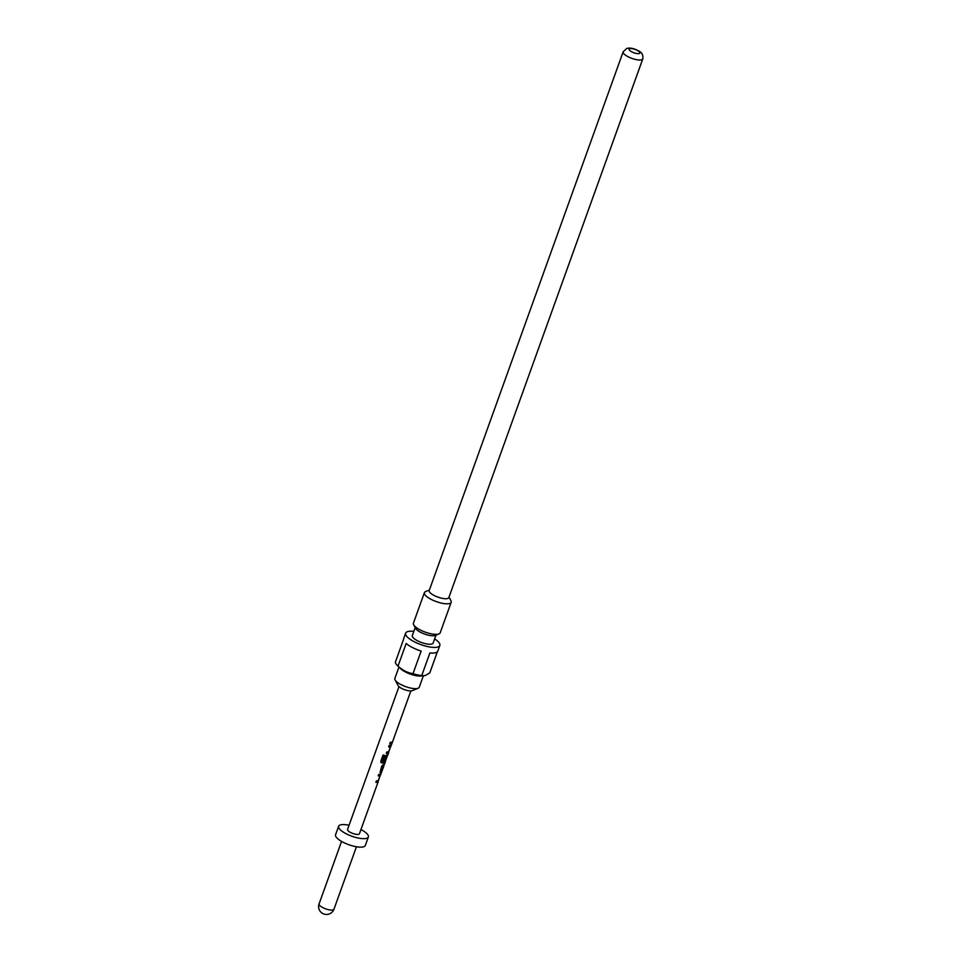 <?xml version="1.0" encoding="UTF-8"?>
<svg xmlns="http://www.w3.org/2000/svg" width="962" height="962" viewBox="0 0 962 962"><rect width="100%" height="100%" fill="white"/><g stroke="black" fill="none" stroke-linecap="round" stroke-linejoin="round"><path stroke-width="1.44" d="M375.914 782.226A6 1.864 -160.2 0 0 377.26 782.082A6 1.864 -160.2 0 0 377.657 781.89L380.808 774.037A6.325 1.96 -160.2 0 1 380.387 774.254A6.325 1.96 -160.2 0 1 378.727 774.386L378.198 775.877A6.325 1.96 -160.2 0 0 379.858 775.733A6.325 1.96 -160.2 0 0 380.206 775.576L379.93 775.444A6 1.864 -160.2 0 1 379.593 775.6A6 1.864 -160.2 0 1 378.246 775.745M378.415 780.11L377.946 782.01A6.325 1.96 -160.2 0 1 377.525 782.214A6.325 1.96 -160.2 0 1 375.865 782.359L376.395 780.867A6.325 1.96 -160.2 0 0 378.054 780.735A6.325 1.96 -160.2 0 0 378.415 780.567L380.206 775.576M383.694 765.451L383.718 765.367A6 1.864 -160.2 0 1 383.694 765.451A6 1.864 -160.2 0 1 383.068 765.956A6 1.864 -160.2 0 1 382.611 766.053L382.852 766.197A6.325 1.96 -160.2 0 0 383.333 766.089A6.325 1.96 -160.2 0 0 383.994 765.56L382.203 770.55A6.325 1.96 -160.2 0 1 381.529 771.079A6.325 1.96 -160.2 0 1 381.048 771.187L382.852 766.197M381.361 771.933L381.385 771.849A6 1.864 -160.2 0 1 381.361 771.933A6 1.864 -160.2 0 1 380.736 772.438A6 1.864 -160.2 0 1 380.146 772.546L380.387 772.69A6.325 1.96 -160.2 0 0 381 772.57A6.325 1.96 -160.2 0 0 381.661 772.041L380.904 774.133M387.217 756.108L386.94 755.988A6 1.864 -160.2 0 1 386.604 756.144A6 1.864 -160.2 0 1 386.135 756.24L386.375 756.385A6.325 1.96 -160.2 0 0 386.868 756.276A6.325 1.96 -160.2 0 0 387.217 756.108L385.413 761.11A6.325 1.96 -160.2 0 1 385.065 761.267A6.325 1.96 -160.2 0 1 382.479 761.315L384.535 755.326A6.325 1.96 -160.2 0 1 383.044 755.014L380.796 761.243L381.698 762.926A6.325 1.96 -160.2 0 0 384.475 762.914A6.325 1.96 -160.2 0 0 384.896 762.71L387.758 754.737A6.325 1.96 -160.2 0 1 387.337 754.954A6.325 1.96 -160.2 0 1 386.724 755.074L385.185 756.469L383.646 760.726A6.325 1.96 -160.2 0 0 384.764 760.702L386.375 756.385M385.365 760.81L384.608 762.589A6 1.864 -160.2 0 1 384.211 762.782A6 1.864 -160.2 0 1 381.565 762.794L380.796 761.243M386.135 756.24L384.523 760.569A6 1.864 -160.2 0 1 383.694 760.605M386.339 753.27A6 1.864 -160.2 0 0 387.686 753.138A6 1.864 -160.2 0 0 388.083 752.933L391.233 745.093A6.325 1.96 -160.2 0 1 390.812 745.297A6.325 1.96 -160.2 0 1 389.153 745.442L388.624 746.921A6.325 1.96 -160.2 0 0 390.283 746.789A6.325 1.96 -160.2 0 0 390.632 746.62L390.356 746.5A6 1.864 -160.2 0 1 390.019 746.656A6 1.864 -160.2 0 1 388.672 746.789M388.84 751.154L388.371 753.054A6.325 1.96 -160.2 0 1 387.939 753.27A6.325 1.96 -160.2 0 1 386.291 753.402L386.82 751.923A6.325 1.96 -160.2 0 0 388.48 751.779A6.325 1.96 -160.2 0 0 388.84 751.623L390.632 746.62M390.981 745.237L390.5 746.56L390.945 744.961M391.787 742.977L391.811 742.892A6 1.864 -160.2 0 1 391.787 742.977A6 1.864 -160.2 0 1 391.149 743.482A6 1.864 -160.2 0 1 389.814 743.626M398.965 667.063L394.853 678.475A12.963 4.004 19.8 0 0 395.081 679.942L398.124 685.605A7.9 2.441 19.8 0 0 404.413 689.634A7.9 2.441 19.8 0 0 412.025 690.728A7.9 2.441 19.8 0 0 412.181 690.668A7.9 2.441 19.8 0 0 412.325 690.608M395.081 679.942A12.963 4.004 19.8 0 0 405.399 686.531A12.963 4.004 19.8 0 0 417.869 688.347A12.963 4.004 19.8 0 0 418.133 688.251A12.963 4.004 19.8 0 0 419.24 687.253L423.352 675.841M413.828 631.373A18.17 5.628 19.8 0 0 407.551 631.637A18.17 5.628 19.8 0 0 405.627 633.164L403.595 638.816A18.17 5.628 -160.2 0 0 403.487 639.598L395.346 662.229A18.17 5.628 19.8 0 0 397.342 665.488L400.733 668.794A12.963 4.004 19.8 0 0 420.887 676.045L425.3 675.492L429.749 672.967L437.373 651.791M397.342 665.488A18.17 5.628 19.8 0 0 398.003 666.101C402.465 670.249 407.455 672.775 412.999 673.677A18.17 5.628 19.8 0 0 421.753 675.577L423.809 675.805M405.627 633.164A18.17 5.628 19.8 0 0 417.64 643.35A18.17 5.628 19.8 0 0 437.902 646.993A18.17 5.628 19.8 0 0 439.826 645.478L437.794 651.13A18.17 5.628 -160.2 0 1 435.87 652.645A18.17 5.628 -160.2 0 1 429.894 652.945L421.753 675.577M412.999 673.677L421.152 651.058A18.17 5.628 -160.2 0 1 406.156 643.47L398.003 666.101M415.175 627.621L412.313 635.569A11.063 3.427 19.8 0 0 419.624 641.774A11.063 3.427 19.8 0 0 431.962 643.987A11.063 3.427 19.8 0 0 433.14 643.061L435.99 635.124M425.913 591.462A14.226 4.401 19.8 0 0 425.625 591.558A14.226 4.401 19.8 0 0 424.41 592.64L413.419 623.184A14.226 4.401 19.8 0 0 413.66 624.795L415.56 628.342A11.063 3.427 19.8 0 0 424.374 633.958A11.063 3.427 19.8 0 0 435.016 635.509A11.063 3.427 19.8 0 0 435.245 635.425A11.063 3.427 19.8 0 0 435.449 635.329M623.16 51.816L429.208 590.536A10.426 3.223 19.8 0 0 436.099 596.392A10.426 3.223 19.8 0 0 447.727 598.472A10.426 3.223 19.8 0 0 448.833 597.606L642.784 58.886A10.426 3.223 -160.2 0 1 641.678 59.752A10.426 3.223 -160.2 0 1 630.05 57.66A10.426 3.223 -160.2 0 1 623.16 51.816L626.743 48.437C630.351 47.511 634.667 48.533 639.706 51.515C642.207 52.898 643.229 55.351 642.784 58.886M413.66 624.795A14.226 4.401 19.8 0 0 424.988 632.034A14.226 4.401 19.8 0 0 438.684 634.018A14.226 4.401 19.8 0 0 438.973 633.91A14.226 4.401 19.8 0 0 440.187 632.828L451.178 602.284A14.226 4.401 19.8 0 0 450.937 600.673L449.013 597.101M424.41 592.64A14.226 4.401 19.8 0 0 433.814 600.625A14.226 4.401 19.8 0 0 449.675 603.475A14.226 4.401 19.8 0 0 451.178 602.284M360.954 829.545A15.801 4.894 -160.2 0 1 368.362 836.976A15.801 4.894 -160.2 0 1 366.69 838.287A15.801 4.894 -160.2 0 1 349.062 835.124A15.801 4.894 -160.2 0 1 338.624 826.262A15.801 4.894 -160.2 0 1 340.295 824.939A15.801 4.894 -160.2 0 1 349.062 825.264M368.362 836.976L365.307 845.454A15.801 4.894 -160.2 0 1 363.636 846.776A15.801 4.894 -160.2 0 1 346.007 843.614A15.801 4.894 -160.2 0 1 335.57 834.751L338.624 826.262M378.294 781.397L359.439 833.753A6.325 1.96 -160.2 0 1 358.778 834.282A6.325 1.96 -160.2 0 1 351.719 833.02A6.325 1.96 -160.2 0 1 347.547 829.472L398.977 686.627M383.73 765.367L384.559 763.984A6.325 1.96 -160.2 0 1 384.535 764.068A6.325 1.96 -160.2 0 1 383.862 764.598A6.325 1.96 -160.2 0 1 383.249 764.718L381.71 766.125L380.05 772.606M391.414 743.614A6.325 1.96 -160.2 0 1 389.766 743.758L390.295 742.267A6.325 1.96 -160.2 0 0 391.955 742.135A6.325 1.96 -160.2 0 0 392.616 741.606A6.325 1.96 -160.2 0 0 392.64 741.51L392.111 743.001A6.325 1.96 -160.2 0 1 392.087 743.085A6.325 1.96 -160.2 0 1 391.414 743.614M391.005 746.067L391.233 745.093L390.704 745.959M387.53 755.711L387.758 754.737L387.229 755.615M381.397 771.849L382.227 770.466A6.325 1.96 -160.2 0 1 382.203 770.55M380.579 775.011L380.808 774.037L380.279 774.915M439.826 645.478A18.17 5.628 19.8 0 0 434.644 638.864M380.892 762.373L381.565 762.794M382.287 761.062L384.367 755.29M380.784 770.959L382.744 766.305M629.749 48.701A5.688 1.756 19.8 0 0 631.962 51.936A5.688 1.756 19.8 0 0 639.249 53.511A5.688 1.756 19.8 0 0 637.036 50.277A5.688 1.756 19.8 0 0 629.749 48.701M322.991 907.707A7.9 2.441 -160.2 0 1 319.083 903.883A7.9 7.9 0 0 0 322.943 913.611A7.9 7.9 0 0 0 333.946 909.234A7.9 2.441 -160.2 0 1 333.117 909.896A7.9 2.441 -160.2 0 1 322.991 907.707M429.389 590.031L425.625 591.558M341.57 841.413L319.083 903.883M410.87 690.908L392.616 741.606M392.087 743.085L391.33 745.177M388.72 752.44L387.854 754.833M385.245 762.096L384.535 764.068M356.445 846.764L333.946 909.234M435.245 635.425L438.973 633.91M412.181 690.668L418.133 688.251"/></g></svg>
